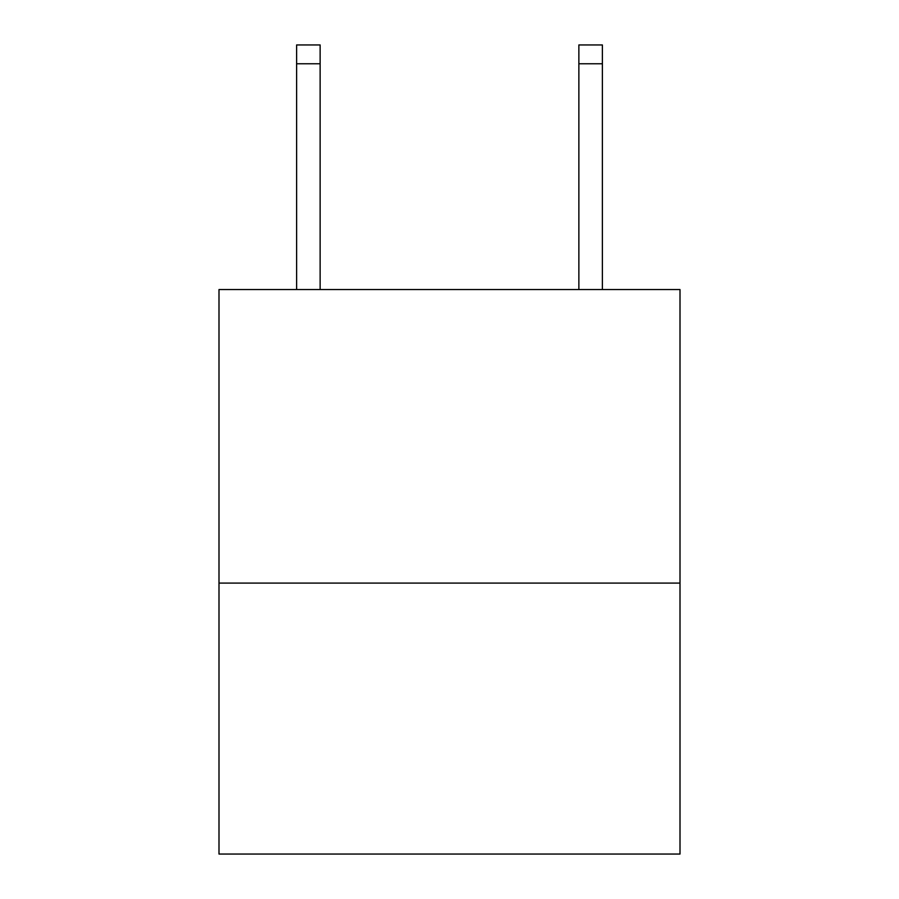 <?xml version="1.0" encoding="UTF-8"?>
<svg xmlns="http://www.w3.org/2000/svg" width="899" height="899" viewBox="0 0 899 899"><rect width="100%" height="100%" fill="white"/><g stroke="black" fill="none" stroke-linecap="round" stroke-linejoin="round"><path stroke-width="1.35" d="M680.004 583.091L680.004 289.557L218.996 289.557L218.996 854.05L680.004 854.05L680.004 583.091L218.996 583.091M578.866 289.557L578.866 44.95L602.386 44.95L602.386 289.557M578.866 44.95L602.386 44.95L578.866 44.95M320.134 289.557L320.134 63.762L296.614 63.762L296.614 44.95L320.134 44.95L320.134 63.762M296.614 289.557L296.614 63.762M578.866 63.762L602.386 63.762"/></g></svg>
